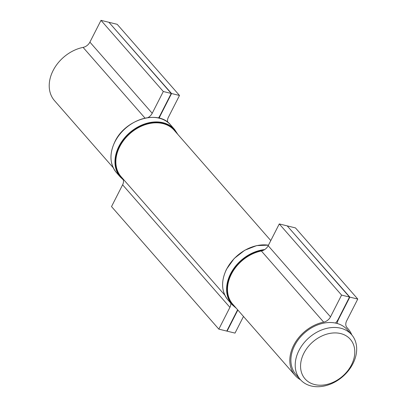 <?xml version="1.0" encoding="UTF-8"?>
<svg xmlns="http://www.w3.org/2000/svg" width="407" height="407" viewBox="0 0 407 407"><rect width="100%" height="100%" fill="white"/><g stroke="black" fill="none" stroke-linecap="round" stroke-linejoin="round"><path stroke-width="0.61" d="M303.871 353.235A30.062 22.706 138.8 0 0 328.327 384.06A30.062 22.706 138.8 0 0 350.824 339.901A30.062 22.706 138.8 0 0 303.871 353.235M298.967 350.483A34.071 25.733 -41.2 0 1 351.577 334.646A34.071 25.733 -41.2 0 1 342.898 376.45A34.071 25.733 -41.2 0 1 300.31 379.538A34.071 25.733 -41.2 0 1 298.967 350.483M300.31 379.538L295.986 374.593A34.071 25.733 -41.2 0 1 294.643 345.543A34.071 25.733 -41.2 0 1 347.247 329.701L351.577 334.646M300.534 379.787A35.272 26.638 -41.2 0 1 295.08 375.386L232.768 304.227A35.272 26.638 -41.2 0 1 231.787 273.377A35.272 26.638 -41.2 0 1 261.365 250.977A8.018 6.054 138.8 0 0 268.182 245.711L279.273 223.936L341.585 295.095L349.516 297.039L338.426 318.813A18.035 13.624 -41.2 0 1 335.566 323.077M279.273 223.936L287.21 225.88L349.516 297.039M337.098 323.453A18.035 13.624 -41.2 0 1 338.741 318.89L349.837 297.115L357.768 299.059L346.672 320.833A8.018 6.054 138.8 0 0 346.993 327.671A8.018 6.054 138.8 0 0 347.207 327.9A35.272 26.638 -41.2 0 1 348.153 328.912A35.272 26.638 -41.2 0 1 351.796 334.9M287.434 226.139L349.837 297.115M287.525 225.961L295.462 227.905L357.768 299.059M295.08 375.386A35.272 26.638 -41.2 0 1 294.098 344.531A35.272 26.638 -41.2 0 1 323.677 322.135A8.018 6.054 138.8 0 0 330.489 316.87L341.585 295.095M113.202 167.679L54.497 100.641A35.272 26.638 -41.2 0 1 53.51 69.785A35.272 26.638 -41.2 0 1 83.089 47.39A8.018 6.054 138.8 0 0 89.906 42.125L101.002 20.35L163.309 91.509L171.245 93.452L160.149 115.227A18.035 13.624 -41.2 0 1 158.471 117.984M101.002 20.35L108.934 22.293L171.245 93.452M159.274 118.178A18.035 13.624 -41.2 0 1 160.465 115.303L171.561 93.529L179.497 95.472L168.401 117.247A8.018 6.054 138.8 0 0 167.725 122.237M109.157 22.553L171.561 93.529M109.249 22.37L117.185 24.313L179.497 95.472M147.792 117.694A8.018 6.054 138.8 0 0 152.213 113.283L163.309 91.509M243.488 316.468L235.012 333.104L227.081 331.161L237.846 310.027M226.852 330.901L227.081 331.161M237.622 309.768L226.76 331.079L218.829 329.136L229.924 307.361A8.018 6.054 138.8 0 0 230.759 303.149M122.731 178.566A8.018 6.054 138.8 0 1 122.614 184.814L111.518 206.588L218.829 329.136M224.837 295.172L121.133 176.74A35.272 26.638 -41.2 0 1 130.118 133.46A35.272 26.638 -41.2 0 1 174.206 130.265L270.797 240.573M338.517 318.635L338.741 318.89M346.789 327.426L347.207 327.9M261.365 250.977L323.677 322.135M268.182 245.711L330.489 316.87M263.431 250.29A35.674 26.943 138.8 0 0 231.064 274.074A35.674 26.943 138.8 0 0 235.424 307.26M268.442 245.197A36.075 27.244 138.8 0 0 226.592 269.251A36.075 27.244 138.8 0 0 228.012 300.015L231.995 304.558A36.075 27.244 -41.2 0 1 230.571 273.799A36.075 27.244 -41.2 0 1 264.692 249.577M160.241 115.044L160.465 115.303M83.089 47.39L145.019 118.116M89.906 42.125L152.213 113.283M176.862 133.293A35.674 26.943 138.8 0 0 148.723 123.372A35.674 26.943 138.8 0 0 119.424 146.581A35.674 26.943 138.8 0 0 123.062 179.187M174.639 129.538L170.655 124.99A36.075 27.244 138.8 0 0 114.952 141.763A36.075 27.244 138.8 0 0 116.377 172.522L120.355 177.07A36.075 27.244 -41.2 0 1 118.936 146.306A36.075 27.244 -41.2 0 1 174.639 129.538L177.813 134.381M122.614 184.814L229.924 307.361M346.555 327.08L348.153 328.912M236.375 308.348L231.995 304.558M228.012 300.015C221.311 291.58 220.828 281.288 226.551 269.149L234.208 258.47L244.749 250.244L256.715 245.594L268.462 245.162M123.29 179.828L120.355 177.07M116.377 172.522C109.676 164.087 109.188 153.8 114.916 141.656C125.29 119.261 158.506 109.33 170.655 124.99"/></g></svg>
